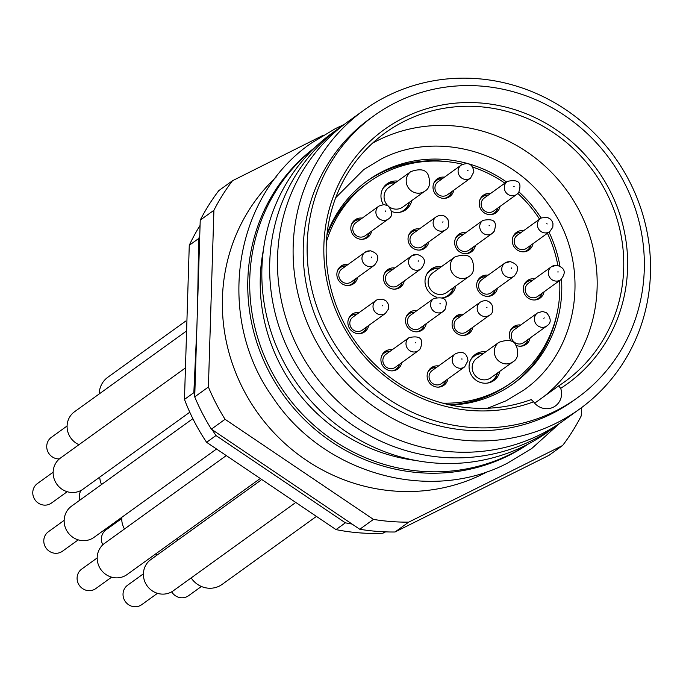 <?xml version="1.0" encoding="UTF-8"?>
<svg xmlns="http://www.w3.org/2000/svg" width="683" height="683" viewBox="0 0 683 683"><rect width="100%" height="100%" fill="white"/><g stroke="black" fill="none" stroke-linecap="round" stroke-linejoin="round"><path stroke-width="1.02" d="M489.626 315.162L466.489 331.853A8.017 7.641 -125.8 0 1 454.955 328.762A8.017 7.641 -125.8 0 1 457.115 318.85L480.251 302.168A8.017 7.641 54.2 0 0 478.091 312.08A8.017 7.641 54.2 0 0 489.626 315.162C492.597 313.864 493.399 310.483 492.05 305.002C489.139 300.418 485.203 299.47 480.251 302.168M463.313 335.43A10.014 9.553 54.2 0 0 467.172 333.825A10.014 9.553 54.2 0 0 470.647 328.847M461.273 315.853A10.014 9.553 54.2 0 0 455.45 317.578A10.014 9.553 54.2 0 0 452.718 320.728M453.469 319.106A10.014 9.553 -125.8 0 1 454.383 318.355L455.45 317.578M467.172 333.825L466.096 334.602A10.014 9.553 -125.8 0 1 465.089 335.233M460.453 315.853A10.817 10.313 54.2 0 0 455.143 316.946M467.676 334.32A10.817 10.313 54.2 0 0 470.391 329.633M472.892 327.234A10.817 10.313 -125.8 0 1 468.905 333.56A10.817 10.313 -125.8 0 1 453.333 329.394A10.817 10.313 -125.8 0 1 456.253 316.016A10.817 10.313 -125.8 0 1 463.518 314.24M539.57 219.183A123 117.305 54.2 0 0 517.799 193.468M504.874 183.181A123 117.305 54.2 0 0 472.388 166.993M462.673 164.262A123 117.305 54.2 0 0 368.615 182.352A123 117.305 54.2 0 0 326.389 241.867M442.678 403.149A123 117.305 54.2 0 0 512.489 381.874A123 117.305 54.2 0 0 559.642 280.568M557.84 265.405A123 117.305 54.2 0 0 547.425 233.27M499.836 371.304A16.025 15.282 -125.8 0 1 493.98 380.465A16.025 15.282 -125.8 0 1 470.911 374.284A16.025 15.282 -125.8 0 1 475.231 354.468A16.025 15.282 -125.8 0 1 485.775 351.805M357.661 277.324A10.817 10.313 -125.8 0 1 353.683 283.65A10.817 10.313 -125.8 0 1 342.533 284.102A10.817 10.313 -125.8 0 1 336.864 274.062A10.817 10.313 -125.8 0 1 341.03 266.105A10.817 10.313 -125.8 0 1 348.287 264.321M453.811 190.181A10.817 10.313 -125.8 0 1 449.824 196.508A10.817 10.313 -125.8 0 1 443.165 198.352A10.817 10.313 -125.8 0 1 433.5 190.506A10.817 10.313 -125.8 0 1 437.171 178.963A10.817 10.313 -125.8 0 1 443.83 177.119A10.817 10.313 -125.8 0 1 444.437 177.179M533.047 243.635A10.817 10.313 -125.8 0 1 529.069 249.961A10.817 10.313 -125.8 0 1 513.496 245.795A10.817 10.313 -125.8 0 1 516.416 232.416A10.817 10.313 -125.8 0 1 523.682 230.641M530.11 338.017A10.817 10.313 -125.8 0 1 528.719 341.585A10.817 10.313 -125.8 0 1 526.123 344.343A10.817 10.313 -125.8 0 1 515.819 345.231M511.2 341.269A10.817 10.313 -125.8 0 1 510.884 329.556A10.817 10.313 -125.8 0 1 513.471 326.79A10.817 10.313 -125.8 0 1 520.736 325.014M401.715 362.673A10.817 10.313 -125.8 0 1 397.737 368.999A10.817 10.313 -125.8 0 1 385.878 369.016A10.817 10.313 -125.8 0 1 385.075 351.455A10.817 10.313 -125.8 0 1 392.341 349.679M475.436 245.504A10.817 10.313 -125.8 0 1 474.045 249.073A10.817 10.313 -125.8 0 1 471.458 251.831A10.817 10.313 -125.8 0 1 458.062 250.593A10.817 10.313 -125.8 0 1 456.218 237.044A10.817 10.313 -125.8 0 1 458.805 234.278A10.817 10.313 -125.8 0 1 466.062 232.502M404.259 280.944A10.817 10.313 -125.8 0 1 400.281 287.27A10.817 10.313 -125.8 0 1 393.621 289.114A10.817 10.313 -125.8 0 1 383.957 281.259A10.817 10.313 -125.8 0 1 387.628 269.725A10.817 10.313 -125.8 0 1 394.287 267.881A10.817 10.313 -125.8 0 1 394.894 267.941M428.839 241.884A10.817 10.313 -125.8 0 1 424.86 248.211A10.817 10.313 -125.8 0 1 409.279 244.044A10.817 10.313 -125.8 0 1 412.199 230.666A10.817 10.313 -125.8 0 1 419.464 228.882M426.286 323.614A10.817 10.313 -125.8 0 1 424.894 327.183A10.817 10.313 -125.8 0 1 422.307 329.949A10.817 10.313 -125.8 0 1 408.912 328.711A10.817 10.313 -125.8 0 1 407.068 315.153A10.817 10.313 -125.8 0 1 409.655 312.396A10.817 10.313 -125.8 0 1 416.912 310.62M497.463 288.175A10.817 10.313 -125.8 0 1 493.485 294.501A10.817 10.313 -125.8 0 1 486.825 296.345A10.817 10.313 -125.8 0 1 477.161 288.499A10.817 10.313 -125.8 0 1 480.832 276.957A10.817 10.313 -125.8 0 1 487.491 275.112A10.817 10.313 -125.8 0 1 488.089 275.181M368.675 325.484A10.817 10.313 -125.8 0 1 364.696 331.81A10.817 10.313 -125.8 0 1 349.124 327.644A10.817 10.313 -125.8 0 1 352.044 314.265A10.817 10.313 -125.8 0 1 359.301 312.481M447.92 378.937A10.817 10.313 -125.8 0 1 443.941 385.263A10.817 10.313 -125.8 0 1 437.282 387.107A10.817 10.313 -125.8 0 1 427.618 379.261A10.817 10.313 -125.8 0 1 431.289 367.719A10.817 10.313 -125.8 0 1 437.948 365.875A10.817 10.313 -125.8 0 1 438.546 365.934M544.069 291.795A10.817 10.313 -125.8 0 1 540.082 298.121A10.817 10.313 -125.8 0 1 528.941 298.573A10.817 10.313 -125.8 0 1 523.272 288.533A10.817 10.313 -125.8 0 1 527.43 280.576A10.817 10.313 -125.8 0 1 534.695 278.792M500.016 206.445A10.817 10.313 -125.8 0 1 496.029 212.772A10.817 10.313 -125.8 0 1 484.179 212.789A10.817 10.313 -125.8 0 1 483.376 195.227A10.817 10.313 -125.8 0 1 490.642 193.443M371.62 231.102A10.817 10.313 -125.8 0 1 370.229 234.67A10.817 10.313 -125.8 0 1 367.642 237.436A10.817 10.313 -125.8 0 1 354.246 236.198A10.817 10.313 -125.8 0 1 352.394 222.641A10.817 10.313 -125.8 0 1 354.981 219.883A10.817 10.313 -125.8 0 1 362.246 218.108M436.71 297.207A16.025 15.282 -125.8 0 1 426.858 288.935A16.025 15.282 -125.8 0 1 431.186 269.111A16.025 15.282 -125.8 0 1 441.722 266.455M455.783 285.946A16.025 15.282 -125.8 0 1 449.926 295.116A16.025 15.282 -125.8 0 1 441.884 297.873M383.334 204.533A16.025 15.282 -125.8 0 1 382.804 203.585A16.025 15.282 -125.8 0 1 387.133 183.761A16.025 15.282 -125.8 0 1 397.677 181.097M411.729 200.597A16.025 15.282 -125.8 0 1 405.873 209.758A16.025 15.282 -125.8 0 1 391.607 211.491M326.918 235.217A123 117.305 -125.8 0 1 366.276 184.043L368.615 182.352M448.33 161.769A124.998 119.218 54.2 0 0 380.943 172.85A124.998 119.218 54.2 0 0 366.276 181.576M512.489 384.341A124.998 119.218 54.2 0 0 557.2 312.746M512.489 381.874L510.15 383.573A123 117.305 -125.8 0 1 449.158 404.746M561.494 279.168A124.998 119.218 -125.8 0 1 513.667 383.505A124.998 119.218 -125.8 0 1 497.822 393.066A124.998 119.218 -125.8 0 1 450.635 405.07M327.072 233.714A124.998 119.218 -125.8 0 1 367.445 180.722A124.998 119.218 -125.8 0 1 383.291 171.16A124.998 119.218 -125.8 0 1 506.521 181.994M518.969 191.94A124.998 119.218 -125.8 0 1 541.149 218.099M549.004 232.135A124.998 119.218 -125.8 0 1 559.932 266.199M559.155 386.552L560.683 388.337A16.025 15.282 -125.8 0 1 555.407 405.95A16.025 15.282 -125.8 0 1 533.594 401.826L531.195 399.581A153.444 146.341 -125.8 0 1 345.624 326.056A153.444 146.341 -125.8 0 1 385.203 132.852A153.444 146.341 -125.8 0 1 404.652 121.104A153.444 146.341 -125.8 0 1 600.263 181.635A153.444 146.341 -125.8 0 1 564.696 381.771A153.444 146.341 -125.8 0 1 558.549 385.963L559.155 386.552M534.669 403.183L558.549 385.963M544.035 396.43A153.444 146.341 54.2 0 0 571.603 197.498A153.444 146.341 54.2 0 0 378.075 140.271A153.444 146.341 54.2 0 0 372.483 143.217M533.594 401.826A156.646 149.398 -125.8 0 1 341.841 323.418A156.646 149.398 -125.8 0 1 403.969 117.698A156.646 149.398 -125.8 0 1 605.83 183.121A156.646 149.398 -125.8 0 1 560.683 388.337M327.114 330.751A173.875 165.832 54.2 0 0 577.434 397.779A173.875 165.832 54.2 0 0 624.356 182.745A173.875 165.832 54.2 0 0 374.036 115.709A173.875 165.832 54.2 0 0 327.114 330.751M577.434 397.779L573.524 400.597A173.875 165.832 -125.8 0 1 323.204 333.569A173.875 165.832 -125.8 0 1 370.126 118.526L374.036 115.709M314.3 338A184.29 175.762 54.2 0 0 579.611 409.049A184.29 175.762 54.2 0 0 629.35 181.132A184.29 175.762 54.2 0 0 364.039 110.083A184.29 175.762 54.2 0 0 314.3 338M579.611 409.049L563.979 420.327A184.29 175.762 -125.8 0 1 298.667 349.278A184.29 175.762 -125.8 0 1 348.398 121.352L364.039 110.083M344.531 124.229A184.29 175.762 54.2 0 0 340.586 126.995A184.29 175.762 54.2 0 0 290.847 354.912A184.29 175.762 54.2 0 0 556.158 425.961A184.29 175.762 54.2 0 0 560.034 423.084M556.158 425.961L548.347 431.596A184.29 175.762 -125.8 0 1 283.027 360.547A184.29 175.762 -125.8 0 1 332.766 132.63L340.586 126.995M415.52 460.419A173.875 165.832 -125.8 0 1 280.209 364.568A173.875 165.832 -125.8 0 1 263.467 249.551M314.095 148.271A182.694 174.233 54.2 0 0 270.716 369.734A182.694 174.233 54.2 0 0 527.609 444.368M528.3 444.01A182.694 174.233 -125.8 0 1 268.769 371.142A182.694 174.233 -125.8 0 1 314.667 147.724M488.183 471.296A182.694 174.233 -125.8 0 1 483.214 473.874A182.694 174.233 -125.8 0 1 243.361 389.464A182.694 174.233 -125.8 0 1 276.103 177.17M323.307 135.234L232.502 180.73A212.336 202.51 54.2 0 0 213.907 210.279L208.4 387.013A212.336 202.51 54.2 0 0 216.059 403.491A212.336 202.51 54.2 0 0 225.057 419.294L373.456 519.396A212.336 202.51 54.2 0 0 408.707 522.136L562.621 445.504A212.336 202.51 54.2 0 0 581.207 415.956L581.694 407.529M562.621 445.504L548.936 455.365L395.03 531.997L408.707 522.136M232.502 180.73L218.816 190.6A212.336 202.51 -125.8 0 0 200.23 220.139L213.907 210.279M208.4 387.013L194.715 396.883L200.23 220.139M395.03 531.997A212.336 202.51 -125.8 0 1 359.779 529.265L211.38 429.163A212.336 202.51 -125.8 0 1 202.381 413.352A212.336 202.51 -125.8 0 1 194.715 396.883M373.456 519.396L359.779 529.265M211.38 429.163L225.057 419.294M294.894 503.106L173.294 590.795A19.226 18.339 -125.8 0 1 168.744 593.151A19.226 18.339 -125.8 0 1 145.744 583.641A19.226 18.339 -125.8 0 1 150.798 559.599L260.786 480.286M157.466 593.314L141.714 604.677A12.021 11.466 -125.8 0 1 124.408 600.041A12.021 11.466 -125.8 0 1 127.653 585.177L143.404 573.822M102.817 544.795A12.021 11.466 -125.8 0 1 102.774 544.718A12.021 11.466 -125.8 0 1 106.019 529.854L121.77 518.499M111.619 577.161L95.774 588.592A12.021 11.466 -125.8 0 1 78.468 583.956A12.021 11.466 -125.8 0 1 81.712 569.093L97.191 557.934M79.945 500.093A12.021 11.466 -125.8 0 1 80.995 490.445M78.221 539.86L62.469 551.215A12.021 11.466 -125.8 0 1 45.163 546.588A12.021 11.466 -125.8 0 1 48.408 531.724L64.159 520.361M67.199 491.709L51.456 503.064A12.021 11.466 -125.8 0 1 34.15 498.428A12.021 11.466 -125.8 0 1 37.394 483.564L53.146 472.209M157.525 554.75A12.021 11.466 -125.8 0 1 155.468 554.067M201.391 586.475L188.568 595.713A12.021 11.466 -125.8 0 1 171.681 591.82M59.353 458.916A12.021 11.466 -125.8 0 1 48.109 452.206A12.021 11.466 -125.8 0 1 51.353 437.342L67.096 425.987M124.485 528.992A19.226 18.339 -125.8 0 1 121.839 517.296M259.25 479.235L127.089 574.531A19.226 18.339 -125.8 0 1 122.539 576.887A19.226 18.339 -125.8 0 1 99.539 567.377A19.226 18.339 -125.8 0 1 104.593 543.335L225.757 455.962M101.528 484.529A19.226 18.339 -125.8 0 1 99.752 477.127M216.255 449.218L94.049 537.342A19.226 18.339 -125.8 0 1 89.499 539.698A19.226 18.339 -125.8 0 1 66.499 530.187A19.226 18.339 -125.8 0 1 71.553 506.146L192.862 418.67M189.78 412.208L83.036 489.182A19.226 18.339 -125.8 0 1 78.485 491.538A19.226 18.339 -125.8 0 1 55.485 482.027A19.226 18.339 -125.8 0 1 60.539 457.986L184.777 368.402M178.263 539.792A19.226 18.339 -125.8 0 1 176.684 538.767M315.905 516.775L222.163 584.366A22.437 21.395 -125.8 0 1 191.155 577.912M78.989 444.684A19.226 18.339 -125.8 0 1 67.267 429.129A19.226 18.339 -125.8 0 1 74.498 411.764L185.571 331.673M99.18 393.963A22.437 21.395 -125.8 0 1 107.812 377.272L185.887 320.967M483.436 353.495A16.025 15.282 54.2 0 0 474.104 355.365M492.767 381.251A16.025 15.282 54.2 0 0 497.489 372.995M487.406 383.095A15.222 14.522 54.2 0 0 491.948 380.943L491.171 381.507A15.222 14.522 -125.8 0 1 489.011 382.779M471.466 358.447A15.222 14.522 -125.8 0 1 473.362 356.808L474.139 356.244A15.222 14.522 54.2 0 0 470.664 359.873M491.948 380.943A15.222 14.522 54.2 0 0 497.301 373.131M483.248 353.632A15.222 14.522 54.2 0 0 474.139 356.244M512.984 361.828L490.855 377.776A12.021 11.466 -125.8 0 1 473.55 373.14A12.021 11.466 -125.8 0 1 476.794 358.276L498.923 342.328A12.021 11.466 54.2 0 0 495.679 357.192A12.021 11.466 54.2 0 0 512.984 361.828C517.569 359.224 518.79 354.136 516.63 346.571C514.581 340.33 508.681 338.922 498.923 342.328M345.222 265.943A10.817 10.313 54.2 0 0 339.912 267.036M352.445 284.41A10.817 10.313 54.2 0 0 355.16 279.714M338.239 269.196A10.014 9.553 -125.8 0 1 339.152 268.445L340.228 267.668A10.014 9.553 54.2 0 0 337.487 270.818M348.091 285.52A10.014 9.553 54.2 0 0 351.941 283.915L350.866 284.691A10.014 9.553 -125.8 0 1 349.867 285.323M346.042 265.943A10.014 9.553 54.2 0 0 340.228 267.668M351.941 283.915A10.014 9.553 54.2 0 0 355.416 278.937M374.395 265.252L351.258 281.942A8.017 7.641 -125.8 0 1 339.169 277.494A8.017 7.641 -125.8 0 1 341.884 268.94L365.021 252.258A8.017 7.641 54.2 0 0 369.469 266.618A8.017 7.641 54.2 0 0 374.395 265.252C380.055 258.183 378.689 253.359 370.314 250.772L365.021 252.258A8.017 7.641 54.2 0 1 369.955 250.892M448.594 197.267A10.817 10.313 54.2 0 0 451.301 192.58M441.372 178.801A10.817 10.313 54.2 0 0 436.061 179.894M434.379 182.054A10.014 9.553 -125.8 0 1 435.293 181.302L436.369 180.525A10.014 9.553 54.2 0 0 433.628 183.676M444.232 198.377A10.014 9.553 54.2 0 0 448.082 196.772L447.015 197.549A10.014 9.553 -125.8 0 1 446.008 198.181M442.191 178.801A10.014 9.553 54.2 0 0 436.369 180.525M448.082 196.772A10.014 9.553 54.2 0 0 451.565 191.795M470.544 178.109L447.399 194.8A8.017 7.641 -125.8 0 1 434.951 187.697A8.017 7.641 -125.8 0 1 438.034 181.798L461.17 165.115A8.017 7.641 54.2 0 0 462.289 178.451A8.017 7.641 54.2 0 0 470.544 178.109L473.857 171.877C472.713 164.125 468.487 161.862 461.17 165.115M527.831 250.721A10.817 10.313 54.2 0 0 530.546 246.034M520.617 232.254A10.817 10.313 54.2 0 0 515.306 233.347M523.477 251.839A10.014 9.553 54.2 0 0 526.064 250.994A10.014 9.553 54.2 0 0 527.327 250.234L526.26 251.002A10.014 9.553 -125.8 0 1 525.253 251.634M513.625 235.507A10.014 9.553 -125.8 0 1 514.538 234.756L515.614 233.979A10.014 9.553 54.2 0 0 512.873 237.129M527.327 250.234A10.014 9.553 54.2 0 0 530.811 245.257M521.436 232.254A10.014 9.553 54.2 0 0 516.886 233.219A10.014 9.553 54.2 0 0 515.614 233.979M549.789 231.571L526.644 248.253A8.017 7.641 -125.8 0 1 515.417 245.709A8.017 7.641 -125.8 0 1 517.279 235.251L540.415 218.569A8.017 7.641 54.2 0 0 548.773 232.177A8.017 7.641 54.2 0 0 549.789 231.571L552.812 227.226L552.982 223.691L552.197 221.377L550.515 219.183L547.493 217.433L541.525 217.894L540.415 218.569A8.017 7.641 54.2 0 1 541.431 217.954M524.894 345.103A10.817 10.313 54.2 0 0 526.371 343.276A10.817 10.313 54.2 0 0 527.609 340.407M517.671 326.636A10.817 10.313 54.2 0 0 512.361 327.729M520.531 346.213A10.014 9.553 54.2 0 0 524.39 344.608L523.315 345.385A10.014 9.553 -125.8 0 1 522.307 346.008M510.688 329.889A10.014 9.553 -125.8 0 1 511.601 329.138L512.668 328.361A10.014 9.553 54.2 0 0 509.928 331.511M524.39 344.608A10.014 9.553 54.2 0 0 527.865 339.63M518.491 326.636A10.014 9.553 54.2 0 0 512.668 328.361M546.844 325.945L523.707 342.627A8.017 7.641 -125.8 0 1 514.922 342.644A8.017 7.641 -125.8 0 1 514.333 329.633L537.47 312.951A8.017 7.641 54.2 0 0 538.059 325.953A8.017 7.641 54.2 0 0 546.844 325.945C551.386 322.982 551.318 318.602 546.622 312.805L542.515 311.448L537.47 312.951M389.276 351.293A10.817 10.313 54.2 0 0 383.966 352.385M396.499 369.759A10.817 10.313 54.2 0 0 399.214 365.072M392.144 370.878A10.014 9.553 54.2 0 0 395.995 369.272L394.919 370.041A10.014 9.553 -125.8 0 1 393.92 370.673M382.292 354.545A10.014 9.553 -125.8 0 1 383.206 353.794L384.281 353.017A10.014 9.553 54.2 0 0 381.882 355.578A10.014 9.553 54.2 0 0 381.541 356.167M395.995 369.272A10.014 9.553 54.2 0 0 398.394 366.711A10.014 9.553 54.2 0 0 399.47 364.295M390.095 351.293A10.014 9.553 54.2 0 0 384.281 353.017M409.074 337.607C425.594 334.141 421.402 344.625 420.54 348.381L418.448 350.61L395.312 367.292A8.017 7.641 -125.8 0 1 384.017 356.338A8.017 7.641 -125.8 0 1 385.938 354.289L409.074 337.607A8.017 7.641 54.2 0 0 408.528 349.687A8.017 7.641 54.2 0 0 420.369 348.561M470.22 252.59A10.817 10.313 54.2 0 0 471.697 250.763A10.817 10.313 54.2 0 0 472.935 247.895M463.006 234.124A10.817 10.313 54.2 0 0 457.695 235.217M456.013 237.377A10.014 9.553 -125.8 0 1 456.927 236.625L458.003 235.848A10.014 9.553 54.2 0 0 455.604 238.401A10.014 9.553 54.2 0 0 455.262 238.999M465.866 253.7A10.014 9.553 54.2 0 0 469.716 252.095L468.64 252.872A10.014 9.553 -125.8 0 1 467.642 253.495M469.716 252.095A10.014 9.553 54.2 0 0 472.115 249.543A10.014 9.553 54.2 0 0 473.199 247.118M463.825 234.124A10.014 9.553 54.2 0 0 458.003 235.848M482.804 220.438C499.324 216.963 495.132 227.456 494.261 231.204L492.178 233.432L469.033 250.115A8.017 7.641 -125.8 0 1 457.747 239.161A8.017 7.641 -125.8 0 1 459.659 237.121L482.804 220.438A8.017 7.641 54.2 0 0 482.249 232.519A8.017 7.641 54.2 0 0 494.091 231.392M391.829 269.563A10.817 10.313 54.2 0 0 386.518 270.656M399.043 288.03A10.817 10.313 54.2 0 0 401.758 283.334M384.836 272.816A10.014 9.553 -125.8 0 1 385.75 272.065L386.826 271.288A10.014 9.553 54.2 0 0 384.085 274.438M394.689 289.14A10.014 9.553 54.2 0 0 398.539 287.534L397.463 288.311A10.014 9.553 -125.8 0 1 396.464 288.935M392.648 269.563A10.014 9.553 54.2 0 0 386.826 271.288M398.539 287.534A10.014 9.553 54.2 0 0 402.022 282.557M421.001 268.871L397.856 285.562A8.017 7.641 -125.8 0 1 385.767 281.106A8.017 7.641 -125.8 0 1 388.49 272.56L411.627 255.877A8.017 7.641 54.2 0 0 416.067 270.237A8.017 7.641 54.2 0 0 421.001 268.871C426.653 261.802 425.296 256.97 416.92 254.392L411.627 255.877A8.017 7.641 54.2 0 1 416.562 254.511M416.399 230.504A10.817 10.313 54.2 0 0 411.089 231.597M423.622 248.971A10.817 10.313 54.2 0 0 426.337 244.275M409.416 233.757A10.014 9.553 -125.8 0 1 410.329 233.005L411.405 232.229A10.014 9.553 54.2 0 0 408.665 235.379M419.26 250.08A10.014 9.553 54.2 0 0 423.119 248.475L422.043 249.252A10.014 9.553 -125.8 0 1 421.044 249.884M417.219 230.504A10.014 9.553 54.2 0 0 411.405 232.229M423.119 248.475A10.014 9.553 54.2 0 0 426.593 243.498M445.572 229.812L422.435 246.503A8.017 7.641 -125.8 0 1 410.901 243.413A8.017 7.641 -125.8 0 1 413.061 233.501L436.198 216.818A8.017 7.641 54.2 0 0 434.038 226.73A8.017 7.641 54.2 0 0 445.572 229.812C448.543 228.515 449.354 225.125 447.997 219.653C445.085 215.068 441.158 214.121 436.198 216.818M421.07 330.7A10.817 10.313 54.2 0 0 422.546 328.873A10.817 10.313 54.2 0 0 423.784 326.013M413.855 312.233A10.817 10.313 54.2 0 0 408.545 313.326M416.715 331.818A10.014 9.553 54.2 0 0 420.566 330.213L419.49 330.99A10.014 9.553 -125.8 0 1 418.491 331.614M406.863 315.486A10.014 9.553 -125.8 0 1 407.777 314.735L408.852 313.967A10.014 9.553 54.2 0 0 406.453 316.519A10.014 9.553 54.2 0 0 406.112 317.108M420.566 330.213A10.014 9.553 54.2 0 0 422.965 327.652A10.014 9.553 54.2 0 0 424.049 325.236M414.675 312.233A10.014 9.553 54.2 0 0 408.852 313.967M433.654 298.548C450.174 295.082 445.982 305.566 445.111 309.322L443.028 311.55L419.883 328.233A8.017 7.641 -125.8 0 1 408.596 317.279A8.017 7.641 -125.8 0 1 410.509 315.239L433.654 298.548A8.017 7.641 54.2 0 0 433.107 310.637A8.017 7.641 54.2 0 0 444.94 309.501M492.247 295.261A10.817 10.313 54.2 0 0 494.962 290.574M485.032 276.794A10.817 10.313 54.2 0 0 479.722 277.887M487.893 296.379A10.014 9.553 54.2 0 0 491.743 294.774L490.667 295.543A10.014 9.553 -125.8 0 1 489.668 296.174M478.04 280.047A10.014 9.553 -125.8 0 1 478.954 279.296L480.029 278.519A10.014 9.553 54.2 0 0 477.289 281.669M491.743 294.774A10.014 9.553 54.2 0 0 495.226 289.797M485.852 276.794A10.014 9.553 54.2 0 0 480.029 278.519M514.205 276.111L491.06 292.794A8.017 7.641 -125.8 0 1 478.971 288.346A8.017 7.641 -125.8 0 1 481.686 279.791L504.831 263.109A8.017 7.641 54.2 0 0 509.27 277.477A8.017 7.641 54.2 0 0 514.205 276.111C519.857 269.034 518.491 264.21 510.124 261.623L504.831 263.109A8.017 7.641 54.2 0 1 509.757 261.743M356.244 314.103A10.817 10.313 54.2 0 0 350.934 315.196M363.458 332.57A10.817 10.313 54.2 0 0 366.173 327.874M349.252 317.356A10.014 9.553 -125.8 0 1 350.166 316.605L351.241 315.828A10.014 9.553 54.2 0 0 348.501 318.978M359.104 333.68A10.014 9.553 54.2 0 0 361.691 332.843A10.014 9.553 54.2 0 0 362.955 332.075L361.879 332.852A10.014 9.553 -125.8 0 1 360.88 333.483M357.064 314.103A10.014 9.553 54.2 0 0 352.513 315.059A10.014 9.553 54.2 0 0 351.241 315.828M362.955 332.075A10.014 9.553 54.2 0 0 366.43 327.097M385.417 313.412L362.272 330.102A8.017 7.641 -125.8 0 1 351.045 327.55A8.017 7.641 -125.8 0 1 352.898 317.1L376.043 300.418A8.017 7.641 54.2 0 0 384.401 314.026A8.017 7.641 54.2 0 0 385.417 313.412L388.439 309.066L388.61 305.54L387.824 303.226L386.143 301.032L383.12 299.274L377.153 299.743L376.043 300.418A8.017 7.641 54.2 0 1 377.059 299.803M435.489 367.556A10.817 10.313 54.2 0 0 430.179 368.649M442.704 386.023A10.817 10.313 54.2 0 0 445.418 381.327M438.349 387.133A10.014 9.553 54.2 0 0 442.2 385.528L441.124 386.305A10.014 9.553 -125.8 0 1 440.125 386.937M428.497 370.809A10.014 9.553 -125.8 0 1 429.411 370.058L430.486 369.281A10.014 9.553 54.2 0 0 427.746 372.431M442.2 385.528A10.014 9.553 54.2 0 0 445.675 380.551M436.309 367.556A10.014 9.553 54.2 0 0 430.486 369.281M464.653 366.865L441.517 383.556A8.017 7.641 -125.8 0 1 429.061 376.453A8.017 7.641 -125.8 0 1 432.143 370.553L455.288 353.871A8.017 7.641 54.2 0 0 456.398 367.206A8.017 7.641 54.2 0 0 464.653 366.865L467.975 360.633C466.83 352.872 462.596 350.618 455.288 353.871M538.853 298.881A10.817 10.313 54.2 0 0 541.568 294.185M531.63 280.414A10.817 10.313 54.2 0 0 526.32 281.507M534.49 299.991A10.014 9.553 54.2 0 0 538.349 298.386L537.273 299.163A10.014 9.553 -125.8 0 1 536.266 299.794M524.646 283.667A10.014 9.553 -125.8 0 1 525.551 282.916L526.627 282.139A10.014 9.553 54.2 0 0 523.887 285.289M538.349 298.386A10.014 9.553 54.2 0 0 541.824 293.408M532.45 280.414A10.014 9.553 54.2 0 0 526.627 282.139M560.803 279.723L537.666 296.413A8.017 7.641 -125.8 0 1 525.568 291.965A8.017 7.641 -125.8 0 1 528.292 283.411L551.429 266.729A8.017 7.641 54.2 0 0 555.868 281.089A8.017 7.641 54.2 0 0 560.803 279.723C566.455 272.654 565.097 267.83 556.722 265.243L551.429 266.729A8.017 7.641 54.2 0 1 556.363 265.363M494.799 213.531A10.817 10.313 54.2 0 0 497.514 208.836M487.577 195.065A10.817 10.313 54.2 0 0 482.266 196.158M480.593 198.318A10.014 9.553 -125.8 0 1 481.506 197.566L482.574 196.789A10.014 9.553 54.2 0 0 480.183 199.342A10.014 9.553 54.2 0 0 479.833 199.94M490.437 214.641A10.014 9.553 54.2 0 0 494.296 213.036L493.22 213.813A10.014 9.553 -125.8 0 1 492.212 214.445M494.296 213.036A10.014 9.553 54.2 0 0 496.686 210.484A10.014 9.553 54.2 0 0 497.77 208.059M488.396 195.065A10.014 9.553 54.2 0 0 482.574 196.789M507.375 181.379C523.895 177.904 519.703 188.397 518.841 192.154L516.749 194.373L493.613 211.064A8.017 7.641 -125.8 0 1 482.318 200.11A8.017 7.641 -125.8 0 1 484.238 198.061L507.375 181.379A8.017 7.641 54.2 0 0 506.829 193.46A8.017 7.641 54.2 0 0 518.67 192.333M366.404 238.188A10.817 10.313 54.2 0 0 367.881 236.361A10.817 10.313 54.2 0 0 369.119 233.501M359.181 219.721A10.817 10.313 54.2 0 0 353.871 220.814M352.197 222.974A10.014 9.553 -125.8 0 1 353.111 222.223L354.187 221.454A10.014 9.553 54.2 0 0 351.446 224.596M362.05 239.306A10.014 9.553 54.2 0 0 365.9 237.701L364.824 238.478A10.014 9.553 -125.8 0 1 363.826 239.101M360.001 219.721A10.014 9.553 54.2 0 0 354.187 221.454M365.9 237.701A10.014 9.553 54.2 0 0 369.375 232.724M388.354 219.038L365.217 235.72A8.017 7.641 -125.8 0 1 356.432 235.729A8.017 7.641 -125.8 0 1 355.843 222.726L378.98 206.035A8.017 7.641 54.2 0 0 379.577 219.047A8.017 7.641 54.2 0 0 388.354 219.038C392.896 216.076 392.827 211.696 388.132 205.899L384.025 204.541L378.98 206.035M439.382 268.146A16.025 15.282 54.2 0 0 430.051 270.016M448.714 295.901A16.025 15.282 54.2 0 0 453.444 287.637M427.413 273.098A15.222 14.522 -125.8 0 1 429.308 271.458L430.085 270.895A15.222 14.522 54.2 0 0 426.61 274.523M443.352 297.745A15.222 14.522 54.2 0 0 447.894 295.585L447.117 296.149A15.222 14.522 -125.8 0 1 444.957 297.429M439.195 268.282A15.222 14.522 54.2 0 0 430.085 270.895M447.894 295.585A15.222 14.522 54.2 0 0 453.247 287.774M468.931 276.47L446.802 292.426A12.021 11.466 -125.8 0 1 429.505 287.791A12.021 11.466 -125.8 0 1 432.74 272.927L454.869 256.979A12.021 11.466 54.2 0 0 451.625 271.843A12.021 11.466 54.2 0 0 468.931 276.47C473.515 273.874 474.736 268.786 472.576 261.213C470.527 254.981 464.628 253.564 454.869 256.979M395.329 182.788A16.025 15.282 54.2 0 0 385.997 184.666M404.66 210.552A16.025 15.282 54.2 0 0 409.39 202.288M383.368 187.748A15.222 14.522 -125.8 0 1 385.255 186.109L386.032 185.537A15.222 14.522 54.2 0 0 382.557 189.174M399.299 212.396A15.222 14.522 54.2 0 0 403.841 210.236L403.064 210.799A15.222 14.522 -125.8 0 1 400.904 212.08M395.141 182.924A15.222 14.522 54.2 0 0 386.032 185.537M403.841 210.236A15.222 14.522 54.2 0 0 409.194 202.424M387.944 205.771A12.021 11.466 -125.8 0 1 385.451 202.441A12.021 11.466 -125.8 0 1 388.695 187.577L410.816 171.621A12.021 11.466 54.2 0 0 407.572 186.485A12.021 11.466 54.2 0 0 424.877 191.12L402.748 207.077A12.021 11.466 -125.8 0 1 389.438 206.992M385.605 531.869L382.839 533.227A200.315 191.044 -125.8 0 1 359.378 532.851A200.315 191.044 -125.8 0 1 336.01 529.598L206.599 442.302A200.315 191.044 -125.8 0 1 184.47 399.418L189.268 245.299A200.315 191.044 -125.8 0 1 200.068 225.424M199.726 236.284A200.315 191.044 54.2 0 0 198.651 238.538L197.618 303.926M196.935 325.765L193.844 392.657A200.315 191.044 54.2 0 0 194.775 395.064M212.208 429.718A200.315 191.044 54.2 0 0 215.982 435.541L345.385 522.828A200.315 191.044 54.2 0 0 352.052 524.057M382.839 533.227L384.768 531.835M345.385 522.828L336.01 529.598M206.599 442.302L215.982 435.541M193.844 392.657L184.47 399.418M189.268 245.299L198.651 238.538M371.578 257.722L371.595 257.09L371.578 257.722M467.42 170.238L468.043 170.289L467.42 170.238M546.827 223.435L547.126 223.998L546.827 223.435M544.197 317.834L543.873 318.355L544.197 317.834M415.904 342.934L415.375 342.576L415.904 342.934M489.105 225.399L489.626 225.757L489.105 225.399M418.175 261.333L418.201 260.71L418.175 261.333M442.49 222.103L443.036 221.83L442.49 222.103M440.475 303.875L439.954 303.517L440.475 303.875M511.405 267.941L511.379 268.573L511.405 267.941M382.753 305.847L382.454 305.275L382.753 305.847M462.16 359.036L461.537 358.993L462.16 359.036M558.002 271.561L557.985 272.184L558.002 271.561M513.676 186.348L514.205 186.698L513.676 186.348M385.383 211.448L385.707 210.927L385.383 211.448M487.09 307.179L486.544 307.452L487.09 307.179M424.877 191.12C429.462 188.525 430.683 183.437 428.523 175.864C426.474 169.632 420.574 168.214 410.816 171.621M487.534 408.246L506.043 400.819L523.161 390.488C580.123 351.788 592.571 262.537 548.381 204.302C511.115 150.559 435.558 130.47 380.926 159.173L363.817 169.512L335.72 197.703M344.019 124.579L335.481 128.549L311.465 143.046C233.142 196.533 215.008 317.219 272.79 397.31C323.033 473.865 429.795 503.926 507.717 463.014L531.733 448.518L559.531 423.469"/></g></svg>
